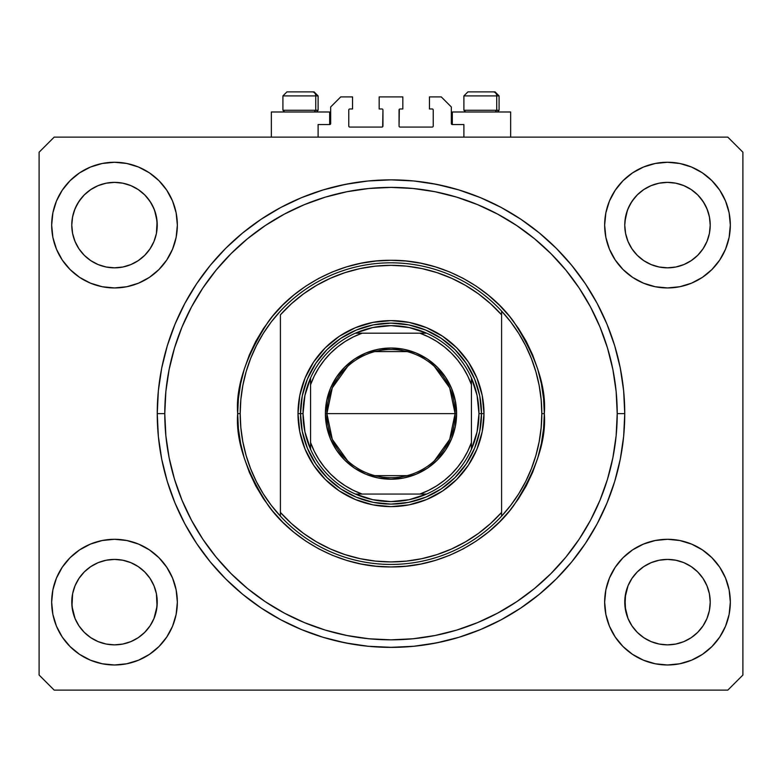 <?xml version="1.0" encoding="UTF-8"?>
<svg xmlns="http://www.w3.org/2000/svg" width="782" height="782" viewBox="0 0 782 782"><rect width="100%" height="100%" fill="white"/><g stroke="black" fill="none" stroke-linecap="round" stroke-linejoin="round"><path stroke-width="1.17" d="M318.108 137.133L318.108 124.563L329.672 124.563L318.108 124.563L318.108 137.133M330.678 123.556L330.678 106.968L330.678 123.556A1.007 1.007 0 0 1 329.672 124.563L329.672 111.992L271.354 111.992L271.354 137.133L271.354 111.992L329.672 111.992L329.672 124.563M330.678 106.968L340.727 96.909L352.545 96.909L352.545 108.981L349.779 108.981L352.545 108.981L352.545 96.909L340.727 96.909L330.678 106.968M348.772 109.979L348.772 126.068L348.772 109.979A1.007 1.007 0 0 1 349.779 108.981L349.779 108.981M349.779 127.075L381.948 127.075L349.779 127.075A1.007 1.007 0 0 1 348.772 126.068L348.772 126.068M382.662 126.782L382.955 109.979L382.955 126.068A1.007 1.007 0 0 1 381.948 127.075L381.948 127.075M381.948 108.981L379.182 108.981L381.948 108.981A1.007 1.007 0 0 1 382.955 109.979L382.955 109.979M379.182 108.981L379.182 96.909L379.182 108.981M402.818 96.909L379.182 96.909L402.818 96.909L402.818 108.981L400.052 108.981L402.818 108.981L402.818 96.909M399.338 109.275L399.045 126.068L399.045 109.979A1.007 1.007 0 0 1 400.052 108.981L400.052 108.981M400.052 127.075L432.221 127.075L400.052 127.075A1.007 1.007 0 0 1 399.045 126.068L399.045 126.068M433.228 126.068L433.228 109.979L433.228 126.068A1.007 1.007 0 0 1 432.221 127.075L432.221 127.075M432.221 108.981L429.455 108.981L432.221 108.981A1.007 1.007 0 0 1 433.228 109.979L433.228 109.979M429.455 108.981L429.455 96.909L441.273 96.909L451.322 106.968L451.322 123.556L451.322 106.968L441.273 96.909L429.455 96.909L429.455 108.981M451.4 123.937L452.328 124.563L452.328 111.992L452.328 124.563L463.892 124.563L452.328 124.563A1.007 1.007 0 0 1 451.322 123.556L451.322 123.556M463.892 124.563L463.892 137.133L463.892 124.563M432.612 109.05L433.15 109.597L432.612 109.05M433.15 126.459L432.612 126.997L433.15 126.459M349.388 126.997L348.85 126.459L349.388 126.997M348.85 109.597L349.388 109.05L348.85 109.597M330.6 123.937L330.053 124.485M394.138 647.359L392.173 647.379M392.202 647.379L368.087 646.255L345.4 642.892L323.142 637.32L301.539 629.588L280.806 619.784L261.129 607.985L242.703 594.32L225.705 578.915L210.299 561.916L196.634 543.49L184.835 523.813L175.031 503.08L167.299 481.477L161.727 459.23L158.365 436.532L157.241 413.619A233.759 233.759 0 0 1 391 179.86A233.759 233.759 0 0 1 624.759 413.619A233.759 233.759 0 0 1 391 647.388A233.759 233.759 0 0 1 157.241 413.619L158.365 390.707L161.727 368.019L167.299 345.761L175.031 324.168L184.835 303.426L196.634 283.749L210.299 265.323L225.705 248.324L242.703 232.919L261.129 219.253L280.806 207.465L301.539 197.65L323.142 189.928L345.4 184.357L368.087 180.984L391 179.86L413.913 180.984L436.6 184.357L458.858 189.928L480.461 197.65L501.194 207.465L520.871 219.253L539.297 232.919L556.295 248.324L571.701 265.323L585.366 283.749L597.165 303.426L606.969 324.168L614.701 345.761L620.273 368.019L623.635 390.707L624.759 413.619L623.635 436.532L620.273 459.23L614.701 481.477L606.969 503.08L597.165 523.813L585.366 543.49L571.701 561.916L556.295 578.915L539.297 594.32L520.871 607.985L501.194 619.784L480.461 629.588L458.858 637.32L436.6 642.892L413.913 646.255L389.954 647.379M643.742 566.618A42.727 42.727 0 0 0 637.281 571.925L631.964 578.397L637.281 571.925L643.752 566.608L637.281 571.925L643.752 566.608L651.201 562.639A42.727 42.727 0 0 0 651.152 562.659L643.752 566.608L651.142 562.659L659.158 560.235L651.142 562.659L659.158 560.235L667.496 559.413L675.834 560.235L667.496 559.413L675.834 560.235L683.849 562.659L675.892 560.244A42.727 42.727 0 0 0 675.843 560.235L683.849 562.659L691.229 566.608L697.71 571.925L703.018 578.397L706.967 585.786L703.018 578.397L706.967 585.786L709.401 593.802L706.967 585.786A42.727 42.727 0 0 0 706.957 585.757L706.977 585.806A42.727 42.727 0 0 0 706.977 585.796M709.567 217.621L707.602 210.378L704.406 203.584L700.076 197.455L704.406 203.584L707.602 210.378L709.567 217.621L710.222 225.499M156.576 217.631A42.727 42.727 0 0 0 156.576 217.621L154.621 210.378L151.425 203.584L147.084 197.455L151.425 203.584L154.621 210.378L157.074 221.355L156.42 233.437L153.986 241.452L156.42 233.437L153.986 241.452L150.036 248.842L153.986 241.452L150.036 248.842L144.719 255.323L150.036 248.842L144.719 255.323L138.248 260.631L144.719 255.323L138.248 260.631L130.858 264.58L138.248 260.631L130.858 264.58L122.842 267.014L130.858 264.58L122.842 267.014L114.504 267.835L106.166 267.014L98.151 264.58L90.771 260.631L98.151 264.58L106.108 267.004M90.761 566.618A42.727 42.727 0 0 0 84.29 571.925L78.982 578.397L84.29 571.925L90.771 566.608L84.29 571.925L90.771 566.608L98.151 562.659L90.771 566.608L98.151 562.659L106.166 560.235L98.151 562.659L106.166 560.235L114.504 559.413L122.842 560.235L114.504 559.413L122.842 560.235L130.858 562.659L122.911 560.244A42.727 42.727 0 0 0 122.862 560.235M122.842 267.014L114.504 267.835L106.166 267.014L98.151 264.58L90.771 260.631L84.29 255.323L78.982 248.842L75.033 241.452L72.589 233.407L75.023 241.433L78.982 248.842L75.033 241.452L72.599 233.437L71.778 225.108L72.599 233.437L71.778 225.108L72.599 216.77L75.033 208.755L78.982 201.365L84.29 194.894L90.771 189.576L98.151 185.627L106.166 183.193L114.504 182.372L122.842 183.193L130.858 185.627L138.248 189.576L144.719 194.894L150.036 201.365L153.986 208.755L156.42 216.77L157.241 225.499M71.778 225.108L72.433 217.621L74.398 210.378L77.594 203.584L81.924 197.455L77.594 203.584L74.398 210.378L72.433 217.621A42.727 42.727 0 0 0 71.944 221.355L71.778 225.108A42.727 42.727 0 0 1 114.504 182.372A42.727 42.727 0 0 1 157.241 225.108L156.41 233.476L157.241 225.108A42.727 42.727 0 0 1 114.504 267.835A42.727 42.727 0 0 1 71.778 225.108L71.778 224.757M624.759 225.108L624.926 221.355L624.759 225.108A42.727 42.727 0 0 1 667.496 182.372A42.727 42.727 0 0 1 710.222 225.108L709.401 233.476L710.222 225.108L709.401 233.437L706.967 241.452L709.401 233.437L706.967 241.452L703.018 248.842L706.967 241.452L703.018 248.842L697.71 255.323L703.018 248.842L697.71 255.323L691.229 260.631L697.7 255.323L691.229 260.631L683.849 264.58L691.229 260.631L683.849 264.58L675.834 267.014L683.849 264.58L675.834 267.014L667.496 267.835L659.158 267.014L651.142 264.58L643.752 260.631L637.281 255.323L631.964 248.842L628.014 241.452L625.58 233.407L628.005 241.433L631.964 248.842L628.014 241.452L625.58 233.437L624.759 225.108L625.58 233.437L624.759 225.108L625.58 216.77L628.014 208.755L631.964 201.365L637.281 194.894L643.752 189.576L651.142 185.627L659.158 183.193L667.496 182.372L675.834 183.193L683.849 185.627L691.229 189.576L697.71 194.894L703.018 201.365L706.967 208.755L709.401 216.77L710.222 225.108A42.727 42.727 0 0 1 667.496 267.835A42.727 42.727 0 0 1 624.759 225.108L624.759 224.757M675.834 267.014L667.496 267.835L659.089 267.004M706.967 585.786L709.401 593.802A42.727 42.727 0 0 0 709.401 593.773L710.222 602.14A42.727 42.727 0 0 1 667.496 644.867A42.727 42.727 0 0 1 624.759 602.14A42.727 42.727 0 0 1 667.496 559.413A42.727 42.727 0 0 1 710.222 602.14L709.401 610.478L706.967 618.494L703.018 625.883L697.71 632.355L691.229 637.672L683.849 641.621L675.834 644.045L683.849 641.621L691.229 637.672L697.71 632.355A42.727 42.727 0 0 0 697.71 632.345L703.018 625.883L706.967 618.503L709.401 610.478L710.222 602.531M710.222 602.14L709.401 610.478L706.967 618.494L703.018 625.883L697.71 632.355L691.229 637.672L683.849 641.621L675.834 644.045L667.496 644.867L659.158 644.045L651.142 641.621L659.158 644.045L651.142 641.621L643.752 637.672L637.281 632.355L631.964 625.883L628.014 618.494L631.964 625.874L628.014 618.494L625.58 610.478L624.759 602.14L625.58 593.802L628.014 585.786L631.964 578.397L628.014 585.786L624.965 597.956L625.58 610.478L628.014 618.484M675.834 644.045L667.496 644.867L659.138 644.045M122.842 560.235L130.858 562.659L138.248 566.608L144.719 571.925L150.036 578.397L153.986 585.786L150.036 578.397L153.986 585.786L156.42 593.802A42.727 42.727 0 0 0 156.41 593.773L153.986 585.786L156.42 593.802L157.035 606.324L153.986 618.494L150.036 625.883L144.719 632.355L138.248 637.672L130.858 641.621L122.842 644.045L114.504 644.867L106.166 644.045L98.151 641.621L106.166 644.045L98.151 641.621L90.761 637.672L84.29 632.355L78.982 625.883L75.033 618.494L78.972 625.874L75.033 618.494L72.599 610.478L71.778 602.14L72.599 593.802L75.033 585.786L78.982 578.397L75.033 585.786L72.599 593.802L71.778 602.14A42.727 42.727 0 0 1 114.504 559.413A42.727 42.727 0 0 1 157.241 602.14L156.42 610.478L153.986 618.494L150.036 625.883L144.719 632.355L138.248 637.672L130.858 641.621L122.842 644.045L130.858 641.621L138.248 637.672L144.709 632.364A42.727 42.727 0 0 0 144.729 632.345L150.036 625.883L153.986 618.494L156.42 610.478L157.241 602.14A42.727 42.727 0 0 1 114.504 644.867A42.727 42.727 0 0 1 71.778 602.14L72.599 610.478L75.023 618.484M177.348 602.14A62.843 62.843 0 0 1 114.504 664.983A62.843 62.843 0 0 1 51.671 602.14L52.873 589.882L56.451 578.093L62.257 567.224L70.077 557.703L79.598 549.893L90.458 544.086L102.246 540.509L114.504 539.297L126.762 540.509L138.551 544.086L149.421 549.893L158.941 557.703L166.752 567.224L172.568 578.093L176.136 589.882L177.348 602.14L176.136 614.398L172.568 626.187L166.752 637.056L158.941 646.577L149.421 654.387L138.551 660.194L126.762 663.771L114.504 664.983L102.246 663.771L90.458 660.194L79.598 654.387L70.077 646.577L62.257 637.056L56.451 626.187L52.873 614.398L51.671 602.14A62.843 62.843 0 0 1 114.504 539.297A62.843 62.843 0 0 1 177.348 602.14M730.329 602.14A62.843 62.843 0 0 1 667.496 664.983A62.843 62.843 0 0 1 604.652 602.14L605.864 589.882L609.432 578.093L615.248 567.224L623.058 557.703L632.579 549.893L643.449 544.086L655.238 540.509L667.496 539.297L679.754 540.509L691.542 544.086L702.402 549.893L711.923 557.703L719.743 567.224L725.549 578.093L729.127 589.882L730.329 602.14L729.127 614.398L725.549 626.187L719.743 637.056L711.923 646.577L702.402 654.387L691.542 660.194L679.754 663.771L667.496 664.983L655.238 663.771L643.449 660.194L632.579 654.387L623.058 646.577L615.248 637.056L609.432 626.187L605.864 614.398L604.652 602.14A62.843 62.843 0 0 1 667.496 539.297A62.843 62.843 0 0 1 730.329 602.14M730.329 225.108A62.843 62.843 0 0 1 667.496 287.942A62.843 62.843 0 0 1 604.652 225.108L605.864 212.841L609.432 201.052L615.248 190.192L623.058 180.671L632.579 172.851L643.449 167.045L655.238 163.477L667.496 162.265L679.754 163.477L691.542 167.045L702.402 172.851L711.923 180.671L719.743 190.192L725.549 201.052L729.127 212.841L730.329 225.108L729.127 237.366L725.549 249.155L719.743 260.015L711.923 269.536L702.402 277.356L691.542 283.162L679.754 286.74L667.496 287.942L655.238 286.74L643.449 283.162L632.579 277.356L623.058 269.536L615.248 260.015L609.432 249.155L605.864 237.366L604.652 225.108A62.843 62.843 0 0 1 667.496 162.265A62.843 62.843 0 0 1 730.329 225.108M177.348 225.108A62.843 62.843 0 0 1 114.504 287.942A62.843 62.843 0 0 1 51.671 225.108L52.873 212.841L56.451 201.052L62.257 190.192L70.077 180.671L79.598 172.851L90.458 167.045L102.246 163.477L114.504 162.265L126.762 163.477L138.551 167.045L149.421 172.851L158.941 180.671L166.752 190.192L172.568 201.052L176.136 212.841L177.348 225.108L176.136 237.366L172.568 249.155L166.752 260.015L158.941 269.536L149.421 277.356L138.551 283.162L126.762 286.74L114.504 287.942L102.246 286.74L90.458 283.162L79.598 277.356L70.077 269.536L62.257 260.015L56.451 249.155L52.873 237.366L51.671 225.108A62.843 62.843 0 0 1 114.504 162.265A62.843 62.843 0 0 1 177.348 225.108M510.646 111.992L510.646 137.133L510.646 111.992L452.328 111.992L510.646 111.992M727.817 690.115L54.183 690.115L39.1 675.032L39.1 152.207L54.183 137.133L727.817 137.133L742.9 152.207L742.9 675.032L727.817 690.115L742.9 675.032L742.9 152.207L727.817 137.133L54.183 137.133L39.1 152.207L39.1 675.032L54.183 690.115L727.817 690.115M655.238 163.477L667.496 162.265L679.754 163.477M102.246 163.477L114.504 162.265L126.762 163.477M624.759 413.619L617.223 413.619A226.223 226.223 0 0 1 391 639.842A226.223 226.223 0 0 1 164.777 413.619L165.872 391.45L169.127 369.485L174.523 347.951L182.001 327.052L191.492 306.984L202.9 287.942L216.125 270.113L231.042 253.661L247.483 238.754L265.323 225.529L284.365 214.112L304.433 204.62L325.332 197.142L346.866 191.746L368.83 188.491L391 187.397L413.17 188.491L435.134 191.746L456.668 197.142L477.567 204.62L497.635 214.112L516.677 225.529L534.517 238.754L550.958 253.661L565.875 270.113L579.1 287.942L590.508 306.984L599.999 327.052L607.477 347.951L612.873 369.485L616.128 391.45L617.223 413.619L616.128 435.799L612.873 457.753L607.477 479.288L599.999 500.197L590.508 520.265L579.1 539.306L565.875 557.136L550.958 573.587L534.517 588.494L516.677 601.72L497.635 613.127L477.567 622.619L456.668 630.106L435.134 635.492L413.17 638.757L391 639.842L368.83 638.757L346.866 635.492L325.332 630.106L304.433 622.619L284.365 613.127L265.323 601.72L247.483 588.494L231.042 573.587L216.125 557.136L202.9 539.306L191.492 520.265L182.001 500.197L174.523 479.288L169.127 457.753L165.872 435.799L164.777 413.619L157.241 413.619L164.777 413.619A226.223 226.223 0 0 1 391 187.397A226.223 226.223 0 0 1 617.223 413.619L624.759 413.619L623.635 390.707M480.461 197.65L498.593 206.086M444.088 185.969L429.074 182.978M352.926 182.978L337.912 185.969M301.539 197.65L280.806 207.465M225.705 248.324L210.299 265.323M157.241 413.619L158.365 436.532M301.539 629.588L283.407 621.152M337.912 641.279L352.926 644.26M429.074 644.26L444.088 641.279M480.461 629.588L501.194 619.784M56.451 249.155L57.379 251.286M84.29 255.323L90.771 260.631L84.29 255.323L78.982 248.842M725.549 201.052L724.122 197.856M719.743 190.192L711.923 180.671M691.542 283.162L702.402 277.356M659.158 267.014L651.142 264.58L643.752 260.631L637.281 255.323L631.964 248.842M725.549 578.093L724.621 575.963M90.458 544.086L79.598 549.893M56.451 626.187L57.878 629.383M62.257 637.056L70.077 646.577M130.858 185.627L122.842 183.193M683.849 185.627L675.834 183.193M628.014 618.494L624.965 606.324L625.58 593.802A42.727 42.727 0 0 0 625.59 593.782L628.024 585.757A42.727 42.727 0 0 0 628.024 585.777M75.033 618.494L71.983 606.324L72.599 593.802A42.727 42.727 0 0 0 72.599 593.782L72.609 593.773M130.799 562.639A42.727 42.727 0 0 1 130.848 562.659L138.248 566.608L144.719 571.925A42.727 42.727 0 0 0 138.258 566.618L144.719 571.925L150.036 578.397M114.573 559.413A42.727 42.727 0 0 0 114.534 559.413L106.166 560.235A42.727 42.727 0 0 0 106.108 560.244M72.599 593.802L75.033 585.786A42.727 42.727 0 0 0 75.033 585.777L78.982 578.397L84.3 571.916M683.898 562.688A42.727 42.727 0 0 0 683.859 562.669L691.229 566.608L697.71 571.925A42.727 42.727 0 0 0 691.239 566.618L697.71 571.925L703.018 578.397M659.177 560.225A42.727 42.727 0 0 1 659.226 560.215L667.496 559.413A42.727 42.727 0 0 0 667.427 559.413M637.281 571.925L631.964 578.397L628.014 585.786M624.759 225.079A42.727 42.727 0 0 1 624.926 221.355L627.379 210.378L630.575 203.584L634.916 197.455L630.575 203.584L627.379 210.378L625.444 217.523M710.222 225.108L710.056 221.355M157.241 225.108L157.074 221.355A42.727 42.727 0 0 0 157.074 221.335M71.944 221.355A42.727 42.727 0 0 0 71.778 225.079M643.752 260.631L637.281 255.323M651.142 641.621L643.752 637.672L637.281 632.355L631.964 625.883M98.151 641.621L90.771 637.672L84.29 632.355L78.982 625.883M122.842 644.045L114.504 644.867L106.166 644.045M496.726 110.282L495.25 111.992L496.726 110.282L499.082 110.282L496.726 110.282L496.726 95.903L496.726 110.282L463.892 110.282L496.726 110.282M494.947 91.885L493.247 91.885A4.018 3.48 90 0 1 496.726 95.903L463.892 95.903L467.919 91.885L493.247 91.885L468.047 91.885M497.372 111.992L499.082 110.282L499.082 95.903L495.065 91.885L499.082 95.903L496.726 95.903A4.018 3.48 -90 0 0 493.247 91.885M464.068 95.903L496.726 95.903M315.752 110.282L314.266 111.992L315.752 110.282L318.108 110.282L315.752 110.282L315.752 95.903L315.752 110.282L282.918 110.282L315.752 110.282M313.973 91.885L312.262 91.885A4.018 3.48 90 0 1 315.752 95.903L282.918 95.903L286.935 91.885L312.262 91.885L287.072 91.885M316.397 111.992L318.108 110.282L318.108 95.903L314.081 91.885L318.108 95.903L315.752 95.903A4.018 3.48 -90 0 0 312.262 91.885M283.094 95.903L315.752 95.903M298.001 413.619L300.513 413.619L302.253 431.273L307.404 448.252L315.762 463.892L327.013 477.607L340.727 488.858L356.367 497.225L373.346 502.376L391 504.107L408.654 502.376L425.633 497.225L441.273 488.858L454.987 477.607L466.238 463.892L474.596 448.252L479.747 431.273L481.487 413.619L483.999 413.619A92.999 92.999 0 0 1 391 506.628A92.999 92.999 0 0 1 298.001 413.619L299.789 395.477L305.078 378.029L313.67 361.949L325.234 347.863L339.329 336.289L355.409 327.697L372.858 322.409L391 320.62L409.142 322.409L426.591 327.697L442.671 336.289L456.766 347.863L468.33 361.949L476.922 378.029L482.211 395.477L483.999 413.619L482.211 431.762L476.922 449.21L468.33 465.29L456.766 479.386L442.671 490.949L426.591 499.542L409.142 504.84L391 506.628L372.858 504.84L355.409 499.542L339.329 490.949L325.234 479.386L313.67 465.29L305.078 449.21L299.789 431.762L298.001 413.619A92.999 92.999 0 0 1 391 320.62A92.999 92.999 0 0 1 483.999 413.619L481.487 413.619L479.747 395.966L474.596 378.996L466.238 363.347L454.987 349.632L441.273 338.381L425.633 330.024L408.654 324.872L391 323.132L373.346 324.872L356.367 330.024L340.727 338.381L327.013 349.632L315.762 363.347L307.404 378.996L302.253 395.966L300.513 413.619L298.001 413.619M525.631 481.595L531.398 468.692L535.924 455.349L539.189 441.644L541.154 427.695L541.818 413.619A150.818 150.818 0 0 1 280.406 516.159A150.818 150.818 0 0 1 240.182 413.619L237.669 413.619L240.182 413.619A150.818 150.818 0 0 1 501.594 311.089A150.818 150.818 0 0 1 541.818 413.619L544.331 413.619C546.374 440.276 536.149 470.94 513.666 505.622C490.138 538.544 443.052 567.556 391 566.95C338.948 567.556 291.862 538.544 268.334 505.622C245.851 470.94 235.626 440.276 237.669 413.619L238.412 428.653L240.621 443.531L244.277 458.135L249.341 472.299L255.773 485.896L263.514 498.808L272.478 510.89L282.585 522.044L293.729 532.151L305.811 541.105L318.724 548.847L332.321 555.279L346.494 560.352L361.089 564.008L375.976 566.207L391 566.95L406.024 566.207L420.912 564.008L435.506 560.352L449.679 555.279L463.276 548.847L476.189 541.105L488.271 532.151L499.415 522.044L509.522 510.89L518.486 498.808L526.227 485.896L532.659 472.299L537.723 458.135L541.379 443.531L543.588 428.653L544.331 413.619L543.588 398.595L541.379 383.708L537.723 369.114L532.659 354.95L526.227 341.343L518.486 328.44L509.522 316.348L499.415 305.205L488.271 295.097L476.189 286.134L463.276 278.402L449.679 271.97L435.506 266.897L420.912 263.241L406.024 261.032L391 260.298L375.976 261.032L361.089 263.241L346.494 266.897L332.321 271.97L318.724 278.402L305.811 286.134L293.729 295.097L282.585 305.205L272.478 316.348L263.514 328.44L255.773 341.343L249.341 354.95L244.277 369.114L240.621 383.708L238.412 398.595L237.669 413.619C235.626 386.973 245.851 356.309 268.334 321.627C291.862 288.695 338.948 259.683 391 260.298C443.052 259.683 490.138 288.695 513.666 321.627C536.149 356.309 546.374 386.973 544.331 413.619L541.818 413.619A150.818 150.818 0 0 0 541.818 413.58M510.744 505.309A150.818 150.818 0 0 1 510.626 505.465L518.72 493.823L525.651 481.556M256.369 345.654L250.602 358.557L246.076 371.89L242.811 385.604L240.846 399.553L240.182 413.619L240.846 427.695L242.811 441.644L246.076 455.349L250.602 468.692L256.349 481.556L263.28 493.823L271.315 505.387L280.406 516.159L280.406 512.425L280.406 516.159A150.818 150.818 0 0 0 501.594 516.159L501.594 512.425A148.297 148.297 0 0 1 280.406 512.425L280.406 314.823A148.297 148.297 0 0 1 501.594 314.823L490.607 303.758L478.525 293.905L465.466 285.371L451.585 278.265L437.03 272.644L421.977 268.588L406.572 266.144L391 265.323L375.428 266.144L360.023 268.588L344.97 272.644L330.415 278.265L316.534 285.371L303.475 293.905L291.393 303.758L280.406 314.823L280.406 512.425L291.393 523.49L303.475 533.344L316.534 541.867L330.415 548.984L344.97 554.594L360.023 558.651L375.428 561.105L391 561.926L406.572 561.105L421.977 558.651L437.03 554.594L451.585 548.984L465.466 541.867L478.525 533.344L490.607 523.49L501.594 512.425L501.594 311.089A150.818 150.818 0 0 0 280.406 311.089L271.374 321.783A150.818 150.818 0 0 0 271.256 321.93M184.835 303.426L196.634 283.749M541.818 413.619L541.154 399.553L539.189 385.604L535.924 371.89L531.398 358.557L525.651 345.693L518.72 333.425L510.685 321.852L501.594 311.089L501.594 516.159L510.685 505.387M271.315 321.852L263.28 333.425L256.349 345.693M347.619 460.803L332.311 439.386L326.905 413.619A64.095 64.095 0 0 0 391 477.714A64.095 64.095 0 0 0 455.095 413.619L456.6 413.619A65.6 65.6 0 0 1 391 479.229A65.6 65.6 0 0 1 325.4 413.619L455.095 413.619A64.095 64.095 0 0 1 391 477.714A64.095 64.095 0 0 1 326.905 413.619L332.311 387.862L347.619 366.435M434.381 366.435L449.689 387.862L455.095 413.619L449.689 439.386L434.381 460.803M407.187 475.642L374.813 475.642M355.36 333.191A87.975 87.975 0 0 1 426.64 333.191L409.211 327.55L391 325.644L372.789 327.55L355.36 333.191A87.975 87.975 0 0 0 310.562 377.989L304.931 395.409L303.025 413.619A87.975 87.975 0 0 1 310.562 377.989L310.562 449.259A87.975 87.975 0 0 1 303.025 413.619L304.931 431.83L310.562 449.259A87.975 87.975 0 0 0 355.36 494.058L372.789 499.688L391 501.594L409.211 499.688L426.64 494.058A87.975 87.975 0 0 1 355.36 494.058L426.64 494.058A87.975 87.975 0 0 0 471.438 449.259L477.069 431.83L478.975 413.619L481.487 413.619A90.487 90.487 0 0 0 391 323.132A90.487 90.487 0 0 0 300.513 413.619L303.025 413.619L300.513 413.619A90.487 90.487 0 0 1 391 323.132A90.487 90.487 0 0 1 481.487 413.619A90.487 90.487 0 0 1 391 504.107A90.487 90.487 0 0 1 300.513 413.619A90.487 90.487 0 0 0 391 504.107A90.487 90.487 0 0 0 481.487 413.619L478.975 413.619L477.069 395.409L471.438 377.989A87.975 87.975 0 0 1 471.438 449.259L471.438 377.989A87.975 87.975 0 0 0 426.64 333.191L355.36 333.191A87.975 87.975 0 0 0 310.562 377.989L310.562 442.504L314.227 451.165L318.821 459.386L324.295 467.04L330.571 474.048L337.58 480.334L345.243 485.798L353.454 490.392L362.125 494.058L419.875 494.058L428.546 490.392L436.757 485.798L444.42 480.334L451.429 474.048L457.705 467.04L463.179 459.386L467.773 451.165L471.438 442.504L471.438 384.744L467.773 376.074L463.179 367.863L457.705 360.199L451.429 353.19L444.42 346.915L436.757 341.441L428.546 336.847L419.875 333.191L362.125 333.191L353.454 336.847L345.243 341.441L337.58 346.915L330.571 353.19L324.295 360.199L318.821 367.863L314.227 376.074L310.562 384.744A85.463 85.463 0 0 1 362.125 333.191L355.36 333.191M479.747 431.273L474.596 448.252M470.803 456.277L466.238 463.892M448.409 483.569L441.273 488.858M433.658 493.422L425.633 497.225M399.866 503.676L391 504.107M373.346 502.376L356.367 497.225M348.342 493.422L340.727 488.858M321.05 471.028L315.762 463.892M311.197 456.277L307.404 448.252M300.943 422.495L300.513 413.619M302.253 395.966L307.404 378.996M311.197 370.961L315.762 363.347M333.591 343.669L340.727 338.381M348.342 333.816L356.367 330.024M382.134 323.572L391 323.132M408.654 324.872L425.633 330.024M433.658 333.816L441.273 338.381M460.95 356.221L466.238 363.347M470.803 370.961L474.596 378.996M481.057 404.753L481.487 413.619M456.6 413.619L455.339 426.425L451.615 438.731L445.545 450.07L437.392 460.012L427.451 468.174L416.102 474.234L403.795 477.968L391 479.229L378.205 477.968L365.898 474.234L354.549 468.174L344.608 460.012L336.456 450.07L330.385 438.731L326.661 426.425L325.4 413.619L326.661 400.824L330.385 388.517L336.456 377.178L344.608 367.237L354.549 359.075L365.898 353.014L378.205 349.28L391 348.019L403.795 349.28L416.102 353.014L427.451 359.075L437.392 367.237L445.545 377.178L451.615 388.517L455.339 400.824L456.6 413.619L326.905 413.619A64.095 64.095 0 0 1 391 349.525A64.095 64.095 0 0 1 455.095 413.619A64.095 64.095 0 0 0 391 349.525A64.095 64.095 0 0 0 326.905 413.619L325.4 413.619A65.6 65.6 0 0 1 391 348.019A65.6 65.6 0 0 1 456.6 413.619M471.438 449.259A87.975 87.975 0 0 1 426.64 494.058L419.875 494.058A85.463 85.463 0 0 0 471.438 442.504L471.438 449.259M355.36 494.058A87.975 87.975 0 0 1 310.562 449.259L310.562 442.504A85.463 85.463 0 0 0 362.125 494.058L355.36 494.058M426.64 333.191A87.975 87.975 0 0 1 471.438 377.989L471.438 384.744A85.463 85.463 0 0 0 419.875 333.191L426.64 333.191M374.813 351.607L407.187 351.607M467.919 91.885L463.892 95.903L463.892 110.282L465.603 111.992M286.935 91.885L282.918 95.903L282.918 110.282L284.628 111.992"/></g></svg>
